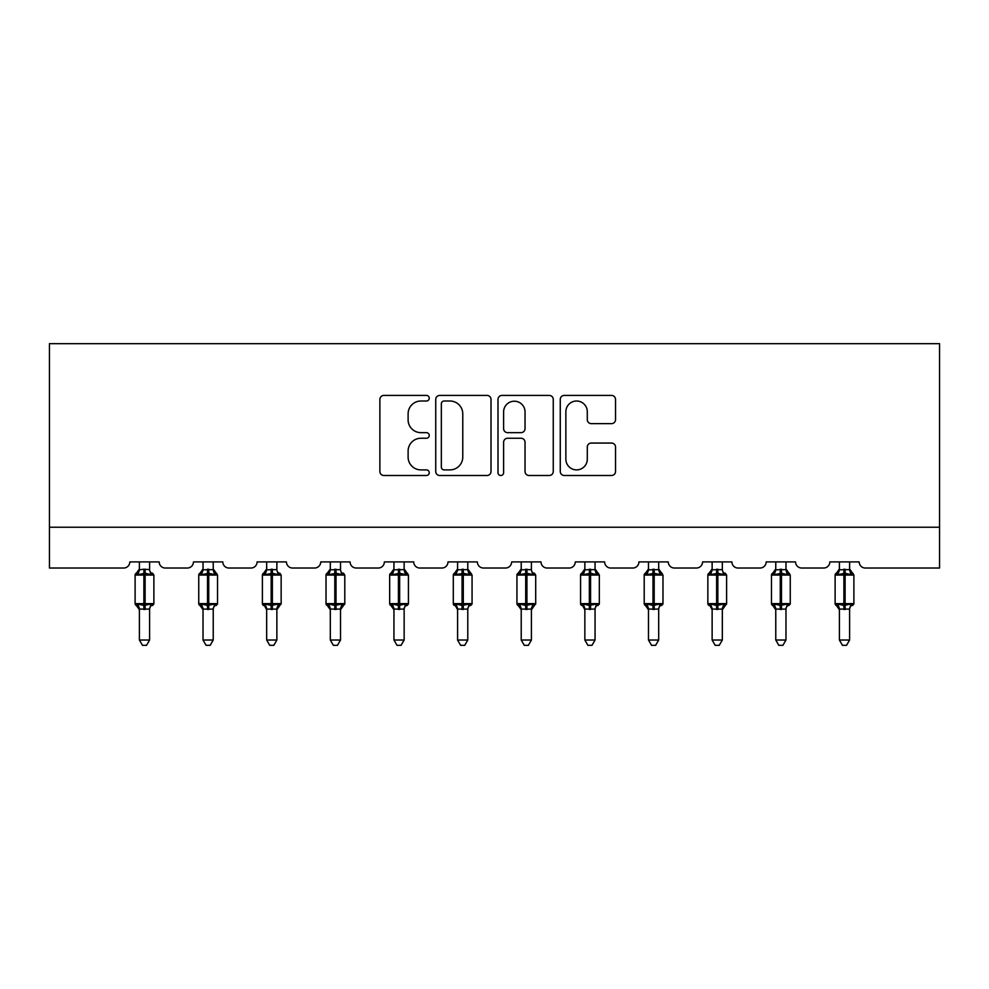 <?xml version="1.0" encoding="UTF-8"?>
<svg xmlns="http://www.w3.org/2000/svg" width="989" height="989" viewBox="0 0 989 989"><rect width="100%" height="100%" fill="white"/><g stroke="black" fill="none" stroke-linecap="round" stroke-linejoin="round"><path stroke-width="1.48" d="M429.238 398.208A2.806 2.806 0 0 0 426.432 395.415L383.893 395.415A4.005 4.005 0 0 0 379.887 399.42L379.887 471.493A4.005 4.005 0 0 0 383.893 475.499L426.432 475.499A2.806 2.806 0 0 0 429.238 472.693A2.806 2.806 0 0 0 426.432 469.886L420.931 469.886A12.808 12.808 0 0 1 408.111 457.079L408.111 451.071A12.808 12.808 0 0 1 420.931 438.251L426.432 438.251A2.806 2.806 0 0 0 429.238 435.457A2.806 2.806 0 0 0 426.432 432.65L420.931 432.65A12.808 12.808 0 0 1 408.111 419.831L408.111 413.835A12.808 12.808 0 0 1 420.931 401.015L426.432 401.015A2.806 2.806 0 0 0 429.238 398.208M611.523 423.638A4.005 4.005 0 0 0 615.529 419.633L615.529 399.42A4.005 4.005 0 0 0 611.523 395.415L564.274 395.415A4.005 4.005 0 0 0 560.269 399.42L560.269 471.493A4.005 4.005 0 0 0 564.274 475.499L611.523 475.499A4.005 4.005 0 0 0 615.529 471.493L615.529 447.065A4.005 4.005 0 0 0 611.523 443.06L591.298 443.06A4.005 4.005 0 0 0 587.293 447.065L587.293 459.18A10.706 10.706 0 0 1 576.587 469.886A10.706 10.706 0 0 1 565.869 459.18L565.869 411.733A10.706 10.706 0 0 1 576.587 401.015A10.706 10.706 0 0 1 587.293 411.733L587.293 419.633A4.005 4.005 0 0 0 591.298 423.638L611.523 423.638M939.55 527.236L939.55 343.665L49.45 343.665L49.45 568.032L123.687 568.032A6.119 6.119 0 0 0 129.806 561.913L159.18 561.913A6.119 6.119 0 0 0 165.299 568.032L187.329 568.032A6.119 6.119 0 0 0 193.448 561.913L222.822 561.913A6.119 6.119 0 0 0 228.941 568.032L250.971 568.032A6.119 6.119 0 0 0 257.091 561.913L286.451 561.913A6.119 6.119 0 0 0 292.571 568.032L314.601 568.032A6.119 6.119 0 0 0 320.72 561.913L350.094 561.913A6.119 6.119 0 0 0 356.213 568.032L378.243 568.032A6.119 6.119 0 0 0 384.362 561.913L413.736 561.913A6.119 6.119 0 0 0 419.855 568.032L441.873 568.032A6.119 6.119 0 0 0 447.992 561.913L477.366 561.913A6.119 6.119 0 0 0 483.485 568.032L505.515 568.032A6.119 6.119 0 0 0 511.634 561.913L541.008 561.913A6.119 6.119 0 0 0 547.127 568.032L569.145 568.032A6.119 6.119 0 0 0 575.264 561.913L604.638 561.913A6.119 6.119 0 0 0 610.757 568.032L632.787 568.032A6.119 6.119 0 0 0 638.906 561.913L668.28 561.913A6.119 6.119 0 0 0 674.399 568.032L696.429 568.032A6.119 6.119 0 0 0 702.549 561.913L731.909 561.913A6.119 6.119 0 0 0 738.029 568.032L760.059 568.032A6.119 6.119 0 0 0 766.178 561.913L795.552 561.913A6.119 6.119 0 0 0 801.671 568.032L823.701 568.032A6.119 6.119 0 0 0 829.82 561.913L859.194 561.913A6.119 6.119 0 0 0 865.313 568.032L939.55 568.032L939.55 527.236L49.45 527.236M491.001 399.42A4.005 4.005 0 0 0 486.996 395.415L439.746 395.415A4.005 4.005 0 0 0 435.741 399.42L435.741 471.493A4.005 4.005 0 0 0 439.746 475.499L486.996 475.499A4.005 4.005 0 0 0 491.001 471.493L491.001 399.42M502.004 395.415L549.254 395.415A4.005 4.005 0 0 1 553.259 399.42L553.259 471.493A4.005 4.005 0 0 1 549.254 475.499L529.041 475.499A4.005 4.005 0 0 1 525.035 471.493L525.035 442.256A4.005 4.005 0 0 0 521.03 438.251L507.617 438.251A4.005 4.005 0 0 0 503.611 442.256L503.611 472.693A2.806 2.806 0 0 1 500.805 475.499A2.806 2.806 0 0 1 497.999 472.693L497.999 399.42A4.005 4.005 0 0 1 502.004 395.415M444.148 401.015A2.806 2.806 0 0 0 441.341 403.821L441.341 467.08A2.806 2.806 0 0 0 444.148 469.886L449.958 469.886A12.808 12.808 0 0 0 462.765 457.079L462.765 413.835A12.808 12.808 0 0 0 449.958 401.015L444.148 401.015M525.035 411.931A10.706 10.706 0 0 0 514.317 401.213A10.706 10.706 0 0 0 503.611 411.931L503.611 428.645A4.005 4.005 0 0 0 507.617 432.65L521.03 432.65A4.005 4.005 0 0 0 525.035 428.645L525.035 411.931M149.599 561.913L149.599 569.615A4.488 4.277 180 0 0 151.947 573.36L151.082 574.671L145.111 573.237L137.916 574.671L136.457 573.15A2.04 2.04 0 0 0 135.11 575.066L135.11 603.624A2.04 2.04 0 0 0 136.457 605.54L137.916 604.019L143.887 605.453L151.082 604.019L151.947 605.33A4.488 4.277 -0 0 0 149.599 609.1L139.4 609.076A4.488 4.277 -0 0 0 137.038 605.33L137.038 605.33M139.4 561.913L139.4 569.8L143.887 569.194L143.887 603.624L153.876 603.624L153.876 575.066L135.11 575.066L135.11 603.624L143.887 603.624L143.887 609.496M149.599 609.1L149.599 640.031L139.4 640.031L139.4 609.076M143.887 569.194L149.599 569.615M137.916 574.671L139.4 569.8M150.241 572.371L151.082 574.671M137.916 604.019L139.4 608.89M151.082 604.019L149.599 608.89M149.599 640.031L146.533 645.335L142.465 645.335L139.4 640.031M152.541 605.54L153.876 603.624A2.04 2.04 0 0 1 153.765 604.291M213.228 561.913L213.228 569.615A4.488 4.277 180 0 0 215.59 573.36L214.712 574.671L208.741 573.237L201.558 574.671L200.087 573.15A2.04 2.04 0 0 0 198.752 575.066L198.752 603.624A2.04 2.04 0 0 0 200.087 605.54L198.752 603.624L217.518 603.624L217.518 575.066L213.228 568.935L216.183 573.15A2.04 2.04 0 0 1 216.764 573.484M216.183 605.54L217.518 603.624A2.04 2.04 0 0 1 217.407 604.291M213.228 609.1L203.029 609.076A4.488 4.277 -0 0 0 200.68 605.33L201.558 604.019L207.517 605.453L214.712 604.019L215.59 605.33A4.488 4.277 -0 0 0 213.228 609.1L213.228 640.031L210.175 645.335L206.095 645.335L203.029 640.031L203.029 609.076M276.871 561.913L276.871 569.615A4.488 4.277 180 0 0 279.232 573.36L278.354 574.671L272.383 573.237L265.188 574.671L263.729 573.15A2.04 2.04 0 0 0 262.394 575.066L262.394 603.624A2.04 2.04 0 0 0 263.729 605.54L262.394 603.624L281.148 603.624A2.04 2.04 0 0 1 281.037 604.291M276.871 609.1L266.671 609.076A4.488 4.277 -0 0 0 264.31 605.33L265.188 604.019L271.159 605.453L278.354 604.019L279.232 605.33A4.488 4.277 -0 0 0 276.871 609.1L276.871 640.031L273.805 645.335L269.737 645.335L266.671 640.031L266.671 609.076M340.513 561.913L340.513 569.615A4.488 4.277 180 0 0 342.862 573.36L341.984 574.671L336.025 573.237L328.83 574.671L327.359 573.15A2.04 2.04 0 0 0 326.024 575.066L326.024 603.624A2.04 2.04 0 0 0 327.359 605.54L326.024 603.624L344.79 603.624A2.04 2.04 0 0 1 344.679 604.291M340.513 609.1L330.314 609.076A4.488 4.277 -0 0 0 327.952 605.33L328.83 604.019L334.801 605.453L341.984 604.019L342.862 605.33A4.488 4.277 -0 0 0 340.513 609.1L340.513 640.031L337.447 645.335L333.367 645.335L330.314 640.031L330.314 609.076M404.142 561.913L404.142 569.615A4.488 4.277 180 0 0 406.504 573.36L405.626 574.671L399.655 573.237L392.46 574.671L391.001 573.15A2.04 2.04 0 0 0 389.666 575.066L389.666 603.624A2.04 2.04 0 0 0 391.001 605.54L389.666 603.624L408.432 603.624L408.432 575.066L404.142 568.935L407.085 573.15A2.04 2.04 0 0 1 407.678 573.484M407.085 605.54L408.432 603.624A2.04 2.04 0 0 1 408.321 604.291M404.142 609.1L393.943 609.076A4.488 4.277 -0 0 0 391.595 605.33L392.46 604.019L398.431 605.453L405.626 604.019L406.504 605.33A4.488 4.277 -0 0 0 404.142 609.1L404.142 640.031L401.077 645.335L397.009 645.335L393.943 640.031L393.943 609.076M203.029 609.756L200.087 605.54L200.68 605.33M203.029 640.031L213.228 640.031M203.029 561.913L203.029 569.8L213.228 569.615M201.558 574.671L203.029 569.8M213.884 572.371L214.712 574.671M201.558 604.019L203.029 608.89M214.712 604.019L213.241 608.89M266.671 609.756L264.31 605.33M279.813 605.54L276.871 609.756L281.148 603.624L281.148 575.066L262.394 575.066L266.671 568.935M266.671 640.031L276.871 640.031M266.671 561.913L266.671 569.8L276.871 569.615M265.188 574.671L266.671 569.8M277.513 572.371L278.354 574.671M265.188 604.019L266.671 608.89M278.354 604.019L276.871 608.89M330.314 609.756L327.359 605.54L327.952 605.33M343.455 605.54L340.513 609.756L344.79 603.624L344.79 575.066L326.024 575.066L330.314 568.935M330.314 640.031L340.513 640.031M330.314 561.913L330.301 569.8L340.513 569.615M328.83 574.671L330.301 569.8M341.156 572.371L341.984 574.671M328.83 604.019L330.301 608.89M341.984 604.019L340.513 608.89M393.943 609.756L391.001 605.54L391.595 605.33M393.943 640.031L404.142 640.031M393.943 561.913L393.943 569.8L404.142 569.615M392.46 574.671L393.943 569.8M404.785 572.371L405.626 574.671M392.46 604.019L393.943 608.89M405.626 604.019L404.142 608.89M467.785 561.913L467.785 569.615A4.488 4.277 180 0 0 470.134 573.36L469.256 574.671L463.297 573.237L456.102 574.671L454.643 573.15A2.04 2.04 0 0 0 453.296 575.066L453.296 603.624A2.04 2.04 0 0 0 454.643 605.54L453.296 603.624L472.062 603.624L472.062 575.066L467.785 568.935L470.727 573.15A2.04 2.04 0 0 1 471.308 573.484M470.727 605.54L472.062 603.624A2.04 2.04 0 0 1 471.951 604.291M467.785 609.1L457.586 609.076A4.488 4.277 -0 0 0 455.224 605.33L456.102 604.019L462.073 605.453L469.256 604.019L470.134 605.33A4.488 4.277 -0 0 0 467.785 609.1L467.785 640.031L464.719 645.335L460.639 645.335L457.586 640.031L457.586 609.076M457.586 609.756L455.224 605.33M457.586 640.031L467.785 640.031M457.586 561.913L457.573 569.8L467.785 569.615M456.102 574.671L457.573 569.8M468.427 572.371L469.256 574.671M456.102 604.019L457.573 608.89M469.256 604.019L467.785 608.89M531.414 561.913L531.414 569.615A4.488 4.277 180 0 0 533.776 573.36L532.898 574.671L526.927 573.237L519.744 574.671L518.273 573.15A2.04 2.04 0 0 0 516.938 575.066L516.938 603.624A2.04 2.04 0 0 0 518.273 605.54L516.938 603.624L535.704 603.624A2.04 2.04 0 0 1 535.593 604.291M531.414 609.1L521.215 609.076A4.488 4.277 -0 0 0 518.866 605.33L519.744 604.019L525.703 605.453L532.898 604.019L533.776 605.33A4.488 4.277 -0 0 0 531.414 609.1L531.414 640.031L528.361 645.335L524.281 645.335L521.215 640.031L521.215 609.076M521.215 609.756L518.273 605.54L518.866 605.33M534.357 605.54L531.414 609.756L535.704 603.624L535.704 575.066L516.938 575.066L521.215 568.935M521.215 640.031L531.414 640.031M521.215 561.913L521.215 569.8L531.414 569.615M519.744 574.671L521.215 569.8M532.057 572.371L532.898 574.671M519.744 604.019L521.215 608.89M532.898 604.019L531.427 608.89M595.057 561.913L595.057 569.615A4.488 4.277 180 0 0 597.405 573.36L596.54 574.671L590.569 573.237L583.374 574.671L581.915 573.15A2.04 2.04 0 0 0 580.568 575.066L580.568 603.624A2.04 2.04 0 0 0 581.915 605.54L580.568 603.624L599.334 603.624L599.334 575.066L595.057 568.935L597.999 573.15A2.04 2.04 0 0 1 598.592 573.484M597.999 605.54L599.334 603.624A2.04 2.04 0 0 1 599.223 604.291M595.057 609.1L584.858 609.076A4.488 4.277 -0 0 0 582.496 605.33L583.374 604.019L589.345 605.453L596.54 604.019L597.405 605.33A4.488 4.277 -0 0 0 595.057 609.1L595.057 640.031L591.991 645.335L587.923 645.335L584.858 640.031L584.858 609.076M584.858 609.756L582.496 605.33M584.858 640.031L595.057 640.031M584.858 561.913L584.858 569.8L595.057 569.615M583.374 574.671L584.858 569.8M595.699 572.371L596.54 574.671M583.374 604.019L584.858 608.89M596.54 604.019L595.057 608.89M658.686 561.913L658.686 569.615A4.488 4.277 180 0 0 661.048 573.36L660.17 574.671L654.199 573.237L647.016 574.671L645.545 573.15A2.04 2.04 0 0 0 644.21 575.066L644.21 603.624A2.04 2.04 0 0 0 645.545 605.54L644.21 603.624L662.976 603.624L662.976 575.066L658.686 568.935L661.641 573.15A2.04 2.04 0 0 1 662.222 573.484M661.641 605.54L662.976 603.624A2.04 2.04 0 0 1 662.865 604.291M658.686 609.1L648.487 609.076A4.488 4.277 -0 0 0 646.138 605.33L647.016 604.019L652.975 605.453L660.17 604.019L661.048 605.33A4.488 4.277 -0 0 0 658.686 609.1L658.686 640.031L655.633 645.335L651.553 645.335L648.487 640.031L648.487 609.076M648.487 609.756L645.545 605.54L646.138 605.33M648.487 640.031L658.686 640.031M648.487 561.913L648.487 569.8L658.686 569.615M647.016 574.671L648.487 569.8M659.342 572.371L660.17 574.671M647.016 604.019L648.487 608.89M660.17 604.019L658.699 608.89M722.329 561.913L722.329 569.615A4.488 4.277 180 0 0 724.69 573.36L723.812 574.671L717.841 573.237L710.646 574.671L709.187 573.15A2.04 2.04 0 0 0 707.852 575.066L707.852 603.624A2.04 2.04 0 0 0 709.187 605.54L707.852 603.624L726.606 603.624A2.04 2.04 0 0 1 726.495 604.291M722.329 609.1L712.129 609.076A4.488 4.277 -0 0 0 709.768 605.33L710.646 604.019L716.617 605.453L723.812 604.019L724.69 605.33A4.488 4.277 -0 0 0 722.329 609.1L722.329 640.031L719.263 645.335L715.195 645.335L712.129 640.031L712.129 609.076M712.129 609.756L709.768 605.33M725.271 605.54L722.329 609.756L726.606 603.624L726.606 575.066L707.852 575.066L712.129 568.935M712.129 640.031L722.329 640.031M712.129 561.913L712.129 569.8L722.329 569.615M710.646 574.671L712.129 569.8M722.971 572.371L723.812 574.671M710.646 604.019L712.129 608.89M723.812 604.019L722.329 608.89M785.971 561.913L785.971 569.615A4.488 4.277 180 0 0 788.32 573.36L787.442 574.671L781.483 573.237L774.288 574.671L772.817 573.15A2.04 2.04 0 0 0 771.482 575.066L771.482 603.624A2.04 2.04 0 0 0 772.817 605.54L771.482 603.624L790.248 603.624L790.248 575.066L785.971 568.935L788.913 573.15A2.04 2.04 0 0 1 789.494 573.484M788.913 605.54L790.248 603.624A2.04 2.04 0 0 1 790.137 604.291M785.971 609.1L775.772 609.076A4.488 4.277 -0 0 0 773.41 605.33L774.288 604.019L780.259 605.453L787.442 604.019L788.32 605.33A4.488 4.277 -0 0 0 785.971 609.1L785.971 640.031L782.905 645.335L778.825 645.335L775.772 640.031L775.772 609.076M775.772 609.756L772.817 605.54L773.41 605.33M775.772 640.031L785.971 640.031M775.772 561.913L775.759 569.8L785.971 569.615M774.288 574.671L775.759 569.8M786.614 572.371L787.442 574.671M774.288 604.019L775.759 608.89M787.442 604.019L785.971 608.89M849.6 561.913L849.6 569.615A4.488 4.277 180 0 0 851.962 573.36L851.084 574.671L845.113 573.237L837.918 574.671L836.459 573.15A2.04 2.04 0 0 0 835.124 575.066L835.124 603.624A2.04 2.04 0 0 0 836.459 605.54L835.124 603.624L853.89 603.624L853.89 575.066L849.6 568.935L852.543 573.15A2.04 2.04 0 0 1 853.136 573.484M852.543 605.54L853.89 603.624A2.04 2.04 0 0 1 853.779 604.291M849.6 609.1L839.401 609.076A4.488 4.277 -0 0 0 837.053 605.33L837.918 604.019L843.889 605.453L851.084 604.019L851.962 605.33A4.488 4.277 -0 0 0 849.6 609.1L849.6 640.031L846.535 645.335L842.467 645.335L839.401 640.031L839.401 609.076M839.401 609.756L836.459 605.54L837.053 605.33M839.401 640.031L849.6 640.031M839.401 561.913L839.401 569.8L849.6 569.615M837.918 574.671L839.401 569.8M850.243 572.371L851.084 574.671M837.918 604.019L839.401 608.89M851.084 604.019L849.6 608.89M145.111 609.496L145.111 569.194M137.038 573.36A4.488 4.277 180 0 0 139.4 569.59M207.517 569.194L207.517 575.066L198.752 575.066L203.029 568.935M217.518 575.066L207.517 575.066L207.517 609.496M208.741 609.496L208.741 569.194M200.68 573.36A4.488 4.277 180 0 0 203.029 569.59M271.159 569.194L271.159 609.496M272.383 609.496L272.383 569.194M264.31 573.36A4.488 4.277 180 0 0 266.671 569.59M334.801 569.194L334.801 609.496M336.025 609.496L336.025 569.194M327.952 573.36A4.488 4.277 180 0 0 330.314 569.59M398.431 569.194L398.431 575.066L389.666 575.066L393.943 568.935M408.432 575.066L398.431 575.066L398.431 609.496M399.655 609.496L399.655 569.194M391.595 573.36A4.488 4.277 180 0 0 393.943 569.59M462.073 569.194L462.073 575.066L453.296 575.066L457.586 568.935M472.062 575.066L462.073 575.066L462.073 609.496M463.297 609.496L463.297 569.194M455.224 573.36A4.488 4.277 180 0 0 457.586 569.59M525.703 569.194L525.703 609.496M526.927 609.496L526.927 569.194M518.866 573.36A4.488 4.277 180 0 0 521.215 569.59M589.345 569.194L589.345 575.066L580.568 575.066L584.858 568.935M599.334 575.066L589.345 575.066L589.345 609.496M590.569 609.496L590.569 569.194M582.496 573.36A4.488 4.277 180 0 0 584.858 569.59M652.975 569.194L652.975 575.066L644.21 575.066L648.487 568.935M662.976 575.066L652.975 575.066L652.975 609.496M654.199 609.496L654.199 569.194M646.138 573.36A4.488 4.277 180 0 0 648.487 569.59M716.617 569.194L716.617 609.496M717.841 609.496L717.841 569.194M709.768 573.36A4.488 4.277 180 0 0 712.129 569.59M780.259 569.194L780.259 575.066L771.482 575.066L775.772 568.935M790.248 575.066L780.259 575.066L780.259 609.496M781.483 609.496L781.483 569.194M773.41 573.36A4.488 4.277 180 0 0 775.772 569.59M843.889 569.194L843.889 575.066L835.124 575.066L839.401 568.935M853.89 575.066L843.889 575.066L843.889 609.496M845.113 609.496L845.113 569.194M837.053 573.36A4.488 4.277 180 0 0 839.401 569.59M152.541 573.15L153.876 575.066M135.11 575.066L139.4 568.935M135.11 603.624L139.4 609.756M279.813 573.15L281.148 575.066M343.455 573.15L344.79 575.066M198.752 603.624L198.752 575.066M262.394 603.624L262.394 575.066M326.024 603.624L326.024 575.066M389.666 603.624L389.666 575.066M453.296 603.624L453.296 575.066M534.357 573.15L535.704 575.066M516.938 603.624L516.938 575.066M580.568 603.624L580.568 575.066M644.21 603.624L644.21 575.066M725.271 573.15L726.606 575.066M707.852 603.624L707.852 575.066M771.482 603.624L771.482 575.066M835.124 603.624L835.124 575.066"/></g></svg>
